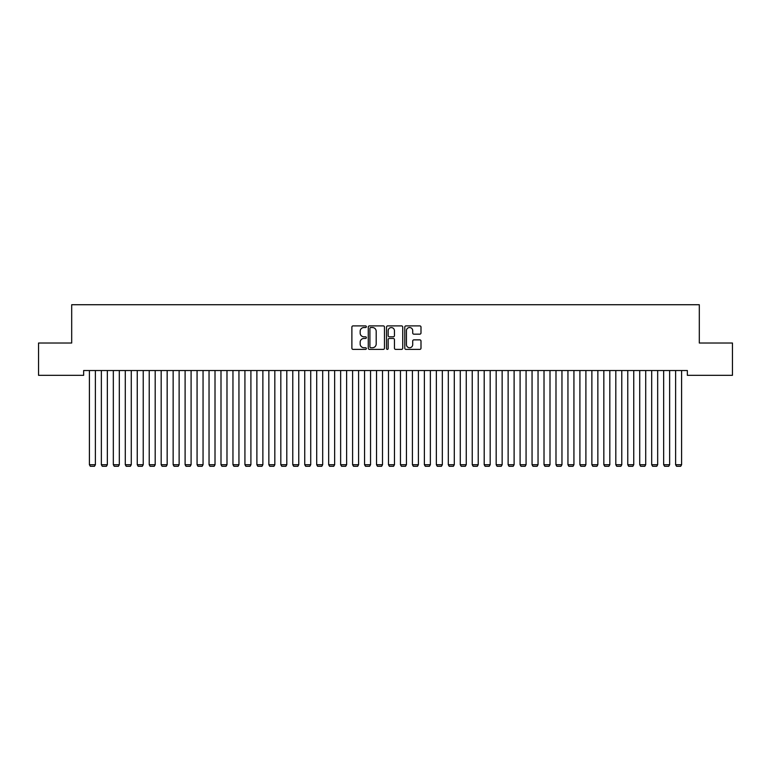 <?xml version="1.0" encoding="UTF-8"?>
<svg xmlns="http://www.w3.org/2000/svg" width="771" height="771" viewBox="0 0 771 771"><rect width="100%" height="100%" fill="white"/><g stroke="black" fill="none" stroke-linecap="round" stroke-linejoin="round"><path stroke-width="1.16" d="M366.36 326.711A0.819 0.819 0 0 0 365.541 325.892L353.06 325.892A1.176 1.176 0 0 0 351.884 327.068L351.884 348.203A1.176 1.176 0 0 0 353.06 349.379L365.541 349.379A0.819 0.819 0 0 0 366.36 348.55A0.819 0.819 0 0 0 365.541 347.731L363.922 347.731A3.759 3.759 0 0 1 360.163 343.972L360.163 342.208A3.759 3.759 0 0 1 363.922 338.459L365.541 338.459A0.819 0.819 0 0 0 366.36 337.631A0.819 0.819 0 0 0 365.541 336.811L363.922 336.811A3.759 3.759 0 0 1 360.163 333.053L360.163 331.289A3.759 3.759 0 0 1 363.922 327.53L365.541 327.53A0.819 0.819 0 0 0 366.36 326.711M419.819 334.171A1.176 1.176 0 0 0 420.995 332.995L420.995 327.068A1.176 1.176 0 0 0 419.819 325.892L405.96 325.892A1.176 1.176 0 0 0 404.785 327.068L404.785 348.203A1.176 1.176 0 0 0 405.96 349.379L419.819 349.379A1.176 1.176 0 0 0 420.995 348.203L420.995 341.042A1.176 1.176 0 0 0 419.819 339.866L413.892 339.866A1.176 1.176 0 0 0 412.716 341.042L412.716 344.589A3.142 3.142 0 0 1 409.574 347.731A3.142 3.142 0 0 1 406.433 344.589L406.433 330.672A3.142 3.142 0 0 1 409.574 327.53A3.142 3.142 0 0 1 412.716 330.672L412.716 332.995A1.176 1.176 0 0 0 413.892 334.171L419.819 334.171M687.346 370.533L83.653 370.533L83.653 375.323L38.55 375.323L38.55 343.018L71.693 343.018L71.693 304.728L699.307 304.728L699.307 343.018L732.45 343.018L732.45 375.323L687.346 375.323L687.346 370.533M384.469 327.068A1.176 1.176 0 0 0 383.303 325.892L369.444 325.892A1.176 1.176 0 0 0 368.268 327.068L368.268 348.203A1.176 1.176 0 0 0 369.444 349.379L383.303 349.379A1.176 1.176 0 0 0 384.469 348.203L384.469 327.068M387.697 325.892L401.556 325.892A1.176 1.176 0 0 1 402.732 327.068L402.732 348.203A1.176 1.176 0 0 1 401.556 349.379L395.629 349.379A1.176 1.176 0 0 1 394.453 348.203L394.453 339.625A1.176 1.176 0 0 0 393.277 338.459L389.345 338.459A1.176 1.176 0 0 0 388.17 339.625L388.17 348.55A0.819 0.819 0 0 1 387.35 349.379A0.819 0.819 0 0 1 386.531 348.55L386.531 327.068A1.176 1.176 0 0 1 387.697 325.892M370.735 327.53A0.819 0.819 0 0 0 369.907 328.359L369.907 346.911A0.819 0.819 0 0 0 370.735 347.731L372.432 347.731A3.759 3.759 0 0 0 376.19 343.972L376.19 331.289A3.759 3.759 0 0 0 372.432 327.53L370.735 327.53M394.453 330.73A3.142 3.142 0 0 0 391.311 327.588A3.142 3.142 0 0 0 388.17 330.73L388.17 335.636A1.176 1.176 0 0 0 389.345 336.811L393.277 336.811A1.176 1.176 0 0 0 394.453 335.636L394.453 330.73M95.382 370.533L95.382 464.711L89.397 464.711L89.397 370.533M95.382 464.711L94.476 466.272L90.294 466.272L89.397 464.711M107.342 370.533L107.342 464.711L101.358 464.711L101.358 370.533M107.342 464.711L106.446 466.272L102.254 466.272L101.358 464.711M119.303 370.533L119.303 464.711L113.327 464.711L113.327 370.533M119.303 464.711L118.406 466.272L114.224 466.272L113.327 464.711M131.272 370.533L131.272 464.711L125.287 464.711L125.287 370.533M131.272 464.711L130.376 466.272L126.184 466.272L125.287 464.711M143.233 370.533L143.233 464.711L137.248 464.711L137.248 370.533M143.233 464.711L142.336 466.272L138.144 466.272L137.248 464.711M155.193 370.533L155.193 464.711L149.217 464.711L149.217 370.533M155.193 464.711L154.296 466.272L150.114 466.272L149.217 464.711M167.162 370.533L167.162 464.711L161.178 464.711L161.178 370.533M167.162 464.711L166.266 466.272L162.074 466.272L161.178 464.711M179.123 370.533L179.123 464.711L173.147 464.711L173.147 370.533M179.123 464.711L178.226 466.272L174.044 466.272L173.147 464.711M191.092 370.533L191.092 464.711L185.107 464.711L185.107 370.533M191.092 464.711L190.186 466.272L186.004 466.272L185.107 464.711M203.052 370.533L203.052 464.711L197.068 464.711L197.068 370.533M203.052 464.711L202.156 466.272L197.964 466.272L197.068 464.711M215.013 370.533L215.013 464.711L209.037 464.711L209.037 370.533M215.013 464.711L214.116 466.272L209.934 466.272L209.037 464.711M226.982 370.533L226.982 464.711L220.998 464.711L220.998 370.533M226.982 464.711L226.086 466.272L221.894 466.272L220.998 464.711M238.943 370.533L238.943 464.711L232.958 464.711L232.958 370.533M238.943 464.711L238.046 466.272L233.864 466.272L232.958 464.711M250.903 370.533L250.903 464.711L244.927 464.711L244.927 370.533M250.903 464.711L250.006 466.272L245.824 466.272L244.927 464.711M262.872 370.533L262.872 464.711L256.888 464.711L256.888 370.533M262.872 464.711L261.976 466.272L257.784 466.272L256.888 464.711M274.833 370.533L274.833 464.711L268.857 464.711L268.857 370.533M274.833 464.711L273.936 466.272L269.754 466.272L268.857 464.711M286.802 370.533L286.802 464.711L280.817 464.711L280.817 370.533M286.802 464.711L285.906 466.272L281.714 466.272L280.817 464.711M298.762 370.533L298.762 464.711L292.778 464.711L292.778 370.533M298.762 464.711L297.866 466.272L293.674 466.272L292.778 464.711M310.723 370.533L310.723 464.711L304.747 464.711L304.747 370.533M310.723 464.711L309.826 466.272L305.644 466.272L304.747 464.711M322.692 370.533L322.692 464.711L316.708 464.711L316.708 370.533M322.692 464.711L321.796 466.272L317.604 466.272L316.708 464.711M334.653 370.533L334.653 464.711L328.668 464.711L328.668 370.533M334.653 464.711L333.756 466.272L329.574 466.272L328.668 464.711M346.622 370.533L346.622 464.711L340.637 464.711L340.637 370.533M346.622 464.711L345.716 466.272L341.534 466.272L340.637 464.711M358.582 370.533L358.582 464.711L352.598 464.711L352.598 370.533M358.582 464.711L357.686 466.272L353.494 466.272L352.598 464.711M370.543 370.533L370.543 464.711L364.567 464.711L364.567 370.533M370.543 464.711L369.646 466.272L365.464 466.272L364.567 464.711M382.512 370.533L382.512 464.711L376.527 464.711L376.527 370.533M382.512 464.711L381.616 466.272L377.424 466.272L376.527 464.711M394.473 370.533L394.473 464.711L388.488 464.711L388.488 370.533M394.473 464.711L393.576 466.272L389.384 466.272L388.488 464.711M406.433 370.533L406.433 464.711L400.457 464.711L400.457 370.533M406.433 464.711L405.536 466.272L401.354 466.272L400.457 464.711M418.402 370.533L418.402 464.711L412.418 464.711L412.418 370.533M418.402 464.711L417.506 466.272L413.314 466.272L412.418 464.711M430.363 370.533L430.363 464.711L424.378 464.711L424.378 370.533M430.363 464.711L429.466 466.272L425.284 466.272L424.378 464.711M442.332 370.533L442.332 464.711L436.347 464.711L436.347 370.533M442.332 464.711L441.426 466.272L437.244 466.272L436.347 464.711M454.292 370.533L454.292 464.711L448.308 464.711L448.308 370.533M454.292 464.711L453.396 466.272L449.204 466.272L448.308 464.711M466.253 370.533L466.253 464.711L460.277 464.711L460.277 370.533M466.253 464.711L465.356 466.272L461.174 466.272L460.277 464.711M478.222 370.533L478.222 464.711L472.238 464.711L472.238 370.533M478.222 464.711L477.326 466.272L473.134 466.272L472.238 464.711M490.183 370.533L490.183 464.711L484.198 464.711L484.198 370.533M490.183 464.711L489.286 466.272L485.094 466.272L484.198 464.711M502.143 370.533L502.143 464.711L496.167 464.711L496.167 370.533M502.143 464.711L501.246 466.272L497.064 466.272L496.167 464.711M514.112 370.533L514.112 464.711L508.128 464.711L508.128 370.533M514.112 464.711L513.216 466.272L509.024 466.272L508.128 464.711M526.073 370.533L526.073 464.711L520.097 464.711L520.097 370.533M526.073 464.711L525.176 466.272L520.994 466.272L520.097 464.711M538.042 370.533L538.042 464.711L532.057 464.711L532.057 370.533M538.042 464.711L537.136 466.272L532.954 466.272L532.057 464.711M550.002 370.533L550.002 464.711L544.018 464.711L544.018 370.533M550.002 464.711L549.106 466.272L544.914 466.272L544.018 464.711M561.963 370.533L561.963 464.711L555.987 464.711L555.987 370.533M561.963 464.711L561.066 466.272L556.884 466.272L555.987 464.711M573.932 370.533L573.932 464.711L567.948 464.711L567.948 370.533M573.932 464.711L573.036 466.272L568.844 466.272L567.948 464.711M585.893 370.533L585.893 464.711L579.908 464.711L579.908 370.533M585.893 464.711L584.996 466.272L580.814 466.272L579.908 464.711M597.853 370.533L597.853 464.711L591.877 464.711L591.877 370.533M597.853 464.711L596.956 466.272L592.774 466.272L591.877 464.711M609.822 370.533L609.822 464.711L603.838 464.711L603.838 370.533M609.822 464.711L608.926 466.272L604.734 466.272L603.838 464.711M621.783 370.533L621.783 464.711L615.807 464.711L615.807 370.533M621.783 464.711L620.886 466.272L616.704 466.272L615.807 464.711M633.752 370.533L633.752 464.711L627.767 464.711L627.767 370.533M633.752 464.711L632.856 466.272L628.664 466.272L627.767 464.711M645.712 370.533L645.712 464.711L639.728 464.711L639.728 370.533M645.712 464.711L644.816 466.272L640.624 466.272L639.728 464.711M657.673 370.533L657.673 464.711L651.697 464.711L651.697 370.533M657.673 464.711L656.776 466.272L652.594 466.272L651.697 464.711M669.642 370.533L669.642 464.711L663.658 464.711L663.658 370.533M669.642 464.711L668.746 466.272L664.554 466.272L663.658 464.711M681.603 370.533L681.603 464.711L675.618 464.711L675.618 370.533M681.603 464.711L680.706 466.272L676.524 466.272L675.618 464.711"/></g></svg>
